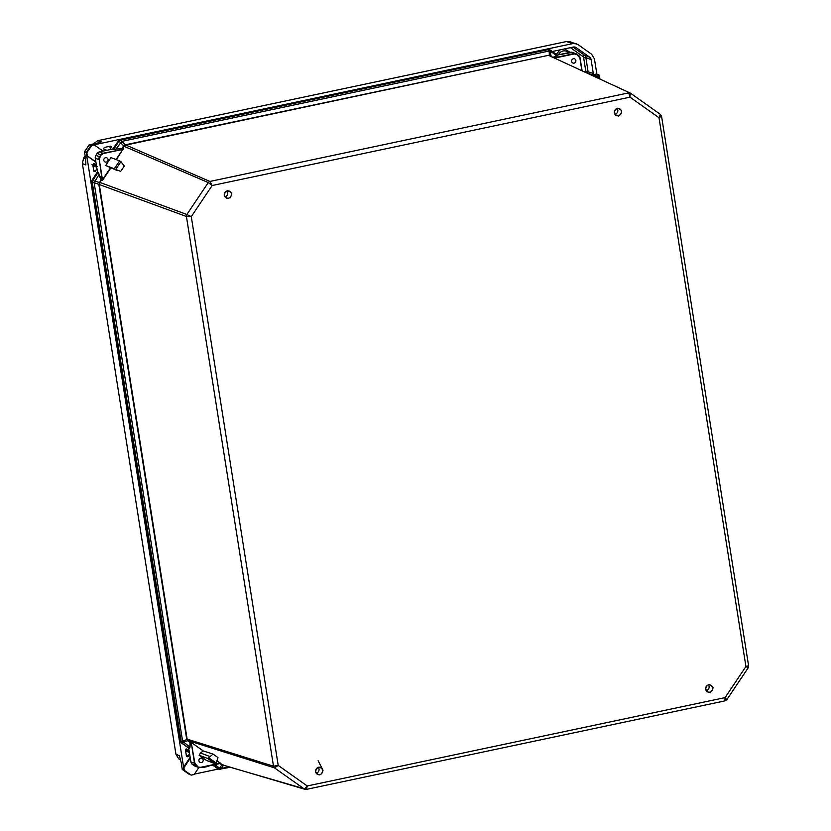 <?xml version="1.0" encoding="UTF-8"?>
<svg xmlns="http://www.w3.org/2000/svg" width="831" height="831" viewBox="0 0 831 831"><rect width="100%" height="100%" fill="white"/><g stroke="black" fill="none" stroke-linecap="round" stroke-linejoin="round"><path stroke-width="1.25" d="M180.306 759.981L178.779 758.9L175.933 754.226L82.383 163.593L83.619 158.056L85.489 155.262M92.76 144.397L97.726 140.678L566.43 41.55L569.869 41.716L578.106 44.656L591.599 54.223L594.445 58.897L596.855 74.084M218.345 769.028L194.464 774.087M198.838 767.543L194.194 774.482L191.223 775.105L182.238 769.423L181.345 763.17M85.624 158.119L84.43 151.844L86.237 152.561L90.963 145.487L572.839 43.586L576.278 43.742M85.718 157.817L85.842 164.943L82.383 163.593M175.933 754.226L179.423 755.743L181.387 763.211M190.652 774.887L182.093 768.987M191.223 775.105L184.066 770.223L86.237 152.561L86.808 152.779L91.535 145.705L93.934 144.864M84.409 152.218L89.104 144.854L95.295 143.67M97.726 140.678L101.289 141.883L95.098 143.794M84.398 151.855L89.405 144.75M89.104 144.854L91.535 145.705M209.152 765.756A0.893 0.841 -69.2 0 1 208.498 766.338L202.93 767.512A0.893 0.841 -69.2 0 1 202.297 767.387L202.11 767.252M189.561 753.52A8.902 8.403 110.8 0 0 188.357 756.075A0.893 0.841 -69.2 0 1 187.048 756.584L186.726 756.355A0.893 0.841 -69.2 0 1 186.383 755.795L185.469 750.009A0.893 0.841 -69.2 0 1 186.798 749.095L189.115 750.746M106.441 150.38A8.902 8.403 110.8 0 0 104.353 149.435A0.893 0.841 -69.2 0 1 103.927 148.095L104.155 147.741A0.893 0.841 -69.2 0 1 104.706 147.367L110.274 146.183A0.893 0.841 -69.2 0 1 111.105 147.534L109.661 149.694M96.936 168.703L95.264 171.186A0.893 0.841 -69.2 0 1 93.747 170.874L92.833 165.099A0.893 0.841 -69.2 0 1 92.979 164.434L93.207 164.091A0.893 0.841 -69.2 0 1 94.578 164.029A8.902 8.403 110.8 0 0 96.489 165.92M552.532 51.657A1.184 1.122 -69.2 0 1 553.114 51.335L573.39 47.045A3.864 3.646 -69.2 0 1 576.132 47.606L589.626 57.173A3.864 3.646 -69.2 0 1 591.101 59.603L593.313 73.523A1.184 1.122 -69.2 0 1 592.555 74.863L596.554 74.021L598.787 74.904L597.572 75.995L593.105 75.673M95.897 162.138L86.725 155.636L87.297 155.854L86.808 152.779M184.638 770.441L183.578 767.138L190.164 757.311M85.344 158.108L85.738 157.516L85.344 158.108M184.15 767.356L190.32 758.142M95.887 161.941L87.297 155.854M94.505 145.082L103.013 151.117M596.035 75.881L597.832 76.286L597.572 77.761M591.755 75.029L592.555 74.863M92.075 164.486L97.32 166.429M92.864 165.307L96.604 167.228M593.313 73.523L585.772 71.102L587.153 72.92L588.078 71.539L585.876 57.609L591.101 59.603M556.261 54.295L560.063 49.87M564.581 48.915L570.097 52.322M593.272 75.746L596.014 75.787A11.894 3.355 78.1 0 1 596.346 77.179M596.014 75.787L594.196 76.182M228.556 198.536C223.248 196.947 222.833 194.329 227.31 190.673C232.607 192.262 233.023 194.88 228.556 198.536M705.488 689.335C707.212 683.736 709.736 683.207 713.071 687.736C711.346 693.334 708.822 693.875 705.488 689.335M315.437 771.822C317.162 766.224 319.686 765.694 323.02 770.223C321.296 775.822 318.772 776.362 315.437 771.822M618.607 116.039C613.309 114.46 612.894 111.842 617.36 108.186C622.668 109.775 623.084 112.393 618.607 116.039M748.014 667.76L745.926 666.504L659.004 117.722L661.549 116.205L748.617 665.901L748.191 667.812L726.834 699.681L724.964 700.824L725.079 697.604L726.616 699.681M630.199 93.041L549.052 55.573L630.199 93.041L629.981 97.165L628.683 92.875L209.921 181.438L212.134 185.531L208.269 182.571L186.871 214.491L191.286 216.642L186.424 216.486L273.503 766.213L278.208 765.413L274.521 767.896L304.312 788.993L307.241 785.97L306.39 789.388L725.141 700.834M748.451 665.766L745.926 666.504L725.079 697.604L307.241 785.97L278.208 765.413L191.286 216.642L212.134 185.531L629.981 97.165L659.004 117.722L660.365 114.356L630.698 93.342M630.636 93.301L660.365 114.356M224.921 196.802A3.74 3.532 110.8 0 0 227.143 190.964M706.267 690.727A3.74 3.532 110.8 0 0 708.49 684.889M316.216 773.225A3.74 3.532 110.8 0 0 318.439 767.387M614.971 114.314A3.74 3.532 110.8 0 0 617.194 108.477M217.296 760.884L220.589 763.346M203.346 751.006L191.961 742.945L203.346 751.006L212.996 754.039L217.982 757.56L216.174 763.045L208.83 757.851L212.996 754.039M124.297 166.055L120.724 171.394L115.654 169.524L120.921 161.661L124.297 166.055M110.752 168.08L102.784 179.963L102.14 180.566L101.257 180.15L99.273 184.368L187.12 739.019L190.392 742.384M220.246 763.419L223.321 764.998L221.742 764.852L223.321 764.998M220.277 763.003L200.52 767.584L220.724 763.398L217.213 761.217M203.003 751.162L200.562 752.99L209.744 756.49M198.017 766.816L194.901 763.336L191.244 742.623L194.527 763.357A3.864 3.646 110.8 0 0 196.012 765.787L197.757 767.034L194.153 765.652A3.864 3.646 110.8 0 0 194.921 766.068L198.526 767.439A3.864 3.646 -69.2 0 1 197.757 767.034L200.541 767.335L220.028 763.211M116.028 159.531L122.811 149.414L116.382 159.677M121.897 148.666L116.018 149.061L121.949 148.469L123.549 146.069L208.269 182.571L209.921 181.438L125.325 144.812L548.824 55.251L125.554 145.134L122.437 148.541L123.393 148.853L122.261 148.666M101.122 155.044L103.324 153.538L122.811 149.414L103.189 153.216A3.864 3.646 110.8 0 0 100.8 154.846L99.273 159.583L102.473 179.766L110.388 167.945M101.309 179.922L102.14 180.566M99.273 159.583L102.192 180.348L102.784 179.963M116.922 170.428L105.682 165.473L110.949 157.599L119.581 160.892L114.304 168.755L115.654 169.524M203.159 759.877A2.254 2.129 -69.2 0 1 200.24 762.442A2.254 2.129 -69.2 0 1 199.7 758.641A2.254 2.129 -69.2 0 1 203.159 759.877M208.83 757.851L207.719 758.495L215.052 763.689L206.431 760.407L199.087 755.202L200.562 752.99M215.052 763.689L216.174 763.045M199.087 755.202L207.719 758.495M190.299 742.571L189.987 747.142L189.395 748.451L188.782 747.526M188.014 740.577L274.521 767.896L273.503 766.213L186.684 738.998L98.837 184.347L186.424 216.486L186.871 214.491L99.751 182.384L100.956 179.787L98.079 172.484L92.729 180.462L99.637 182.581M187.235 739.413L187.629 740.681L181.833 742.987L189.395 748.451M99.263 183.973L99.356 182.176M120.921 161.661L119.581 160.892M103.823 160.321A2.254 2.129 -69.2 0 1 106.742 157.765A2.254 2.129 -69.2 0 1 107.282 161.567A2.254 2.129 -69.2 0 1 103.823 160.321M115.966 149.258L113.546 149.268M125.159 145.269L123.705 145.861L119.051 141.187L113.722 149.144L116.018 149.061L121.783 141.395L125.325 144.812M98.131 172.266L97.424 172.173L99.242 174.219L101.143 179.631M114.304 168.755L105.682 165.473M550.828 55.874L549.488 55.532M557.456 55.137L557.113 55.968L553.799 57.256M571.614 61.39A2.254 2.129 -69.2 0 1 574.533 58.835A2.254 2.129 -69.2 0 1 575.073 62.637A2.254 2.129 -69.2 0 1 571.614 61.39M581.845 70.396L579.872 57.941L576.756 54.462L574.231 53.942L555.285 57.952M223.57 765.122L221.108 768.54L219.779 768.27L221.742 764.852L219.831 763.502M221.108 768.54L220.371 769.329L221.108 768.54L229.107 766.847M189.987 747.142L188.647 748.087L181.148 742.779L180.119 741.096L182.602 741.262L189.759 747.007L190.07 742.436L187.848 740.857M212.871 764.977L218.48 768.945L219.779 768.27L214.606 764.603M98.837 184.347L94.132 182.664L99.242 174.219M186.684 738.998L186.83 739.528L182.602 741.262L94.132 182.664L92.293 182.456L181.283 742.208M548.824 55.251L549.395 55.189L549.146 51.013L550.475 51.293L550.735 55.552L551.888 56.363M549.146 51.013L548.304 49.621L120.703 140.055L121.783 141.395L549.146 51.013M557.83 55.313L557.113 55.968M553.529 57.131L557.622 55.262L556.884 55.822L550.475 51.293L550.195 50.005L557.674 55.293M571.614 60.684A2.254 2.129 110.8 0 0 571.967 59.739M217.961 768.187L217.826 768.748L217.961 768.187L217.826 768.748L212.57 765.039L219.176 769.288L230.457 767.242M97.424 172.173L92.044 180.213L91.597 182.207L180.119 741.096M549.571 49.715L547.671 49.33L120.038 139.764L118.386 140.906L113.016 148.915M120.038 139.764L120.703 140.055L119.051 141.187L118.386 140.906L119.996 139.764L547.639 49.32L550.195 50.005L547.671 49.33M180.192 759.513L178.779 758.9M85.344 158.731L83.619 158.056M94.028 144.127L93.145 143.825M572.839 43.586L566.43 41.55M598.102 78.01L597.832 76.286A5.505 0.945 171 0 0 599.369 75.361L598.787 74.904M207.76 766.057L208.498 766.338M202.93 767.512L202.182 767.231M189.167 751.068L185.479 749.655M189.385 752.408L185.625 750.975M186.31 755.296L188.357 756.075M108.518 146.557L111.105 147.534M106.867 150.286L103.979 149.185M94.578 164.029L93.758 163.707M95.264 171.186L93.695 170.594M584.11 71.456L585.772 71.102L583.653 57.755L585.876 57.609A3.864 3.646 110.8 0 0 584.401 55.178L589.626 57.173M574.512 46.993L576.132 47.606M583.653 57.755L582.863 56.446A1.776 0.571 125.3 0 1 584.401 55.178L573.026 47.128M569.547 52.436L566.378 51.231A6.461 6.097 110.8 0 0 558.525 54.773M599.109 75.133A5.505 0.945 171 0 1 599.369 75.361L599.92 78.862M592.358 74.904L587.683 73.128M582.863 56.446L570.471 47.668M231.35 193.831A3.74 3.532 -69.2 0 1 226.51 198.069A3.74 3.532 -69.2 0 1 227.268 190.933A3.74 3.532 -69.2 0 1 231.35 193.831M712.697 687.756A3.74 3.532 -69.2 0 1 707.856 691.994A3.74 3.532 -69.2 0 1 706.963 685.689A3.74 3.532 -69.2 0 1 712.697 687.756M322.646 770.244A3.74 3.532 -69.2 0 1 317.806 774.482A3.74 3.532 -69.2 0 1 316.912 768.187A3.74 3.532 -69.2 0 1 322.646 770.244M621.401 111.333A3.74 3.532 -69.2 0 1 616.56 115.571A3.74 3.532 -69.2 0 1 617.319 108.435A3.74 3.532 -69.2 0 1 621.401 111.333M221.534 764.717L306.39 789.388M304.312 788.993L306.203 789.377M191.13 742.436L191.961 742.945M123.393 148.853L123.123 149.611M99.865 156.924L95.939 155.355L95.274 158.212L97.445 171.924L92.002 180.202L91.566 182.176L180.088 741.065L181.127 742.769L188.627 748.077L190.922 761.985L194.901 763.336M112.829 149.04L99.585 151.834L103.324 153.538M99.523 151.855L99.554 151.834A3.864 3.646 110.8 0 0 97.196 153.475L100.8 154.846L99.543 156.727A3.864 3.646 110.8 0 0 98.899 159.604L95.295 158.233L97.476 171.944M554.765 57.713L574.096 53.62L570.492 52.249L557.31 55.033L572.466 52.395A3.864 3.646 110.8 0 0 570.492 52.249L570.43 52.26M578.511 55.698L578.584 55.417A3.864 3.646 110.8 0 1 580.059 57.848L582.064 70.5L579.872 57.941M200.489 767.584A3.864 3.646 -69.2 0 1 198.526 767.439L200.489 767.584M196.272 765.58L192.408 764.416L194.921 766.068M190.912 761.934L190.922 761.985A3.864 3.646 110.8 0 0 192.408 764.416L194.142 765.652M97.185 153.506L99.554 151.834L112.798 149.029L118.376 140.906M95.274 158.212L95.295 158.233A3.864 3.646 110.8 0 1 95.939 155.355L97.165 153.475L95.939 155.355M574.231 53.942L574.096 53.62A3.864 3.646 -69.2 0 1 576.828 54.181L572.466 52.395M576.756 54.462L578.584 55.417L576.839 54.192M557.622 55.262L550.319 50.099M218.48 768.945L220.371 769.329M92.033 180.202L92.729 180.462L92.293 182.456L91.597 182.197M323.01 770.223L318.117 760.77M104.104 149.31L104.976 149.632M596.71 74.032L598.943 74.915M182.238 769.423L188.751 774.045M226.51 198.069C223.414 195.441 223.664 193.062 227.279 190.933L229.169 191.078M710.515 685.004C707.43 684.536 705.82 685.959 705.696 689.252L707.856 691.994M320.465 767.491C317.38 767.034 315.77 768.446 315.645 771.75L317.806 774.482M616.56 115.571C613.465 112.943 613.725 110.565 617.329 108.446L619.22 108.581M660.427 114.387L661.549 116.205M222.583 764.915L305.019 789.336M188.72 748.243L190.891 761.965L192.397 764.406M580.08 57.858L578.584 55.417M218.522 769.091L219.176 769.288"/></g></svg>
